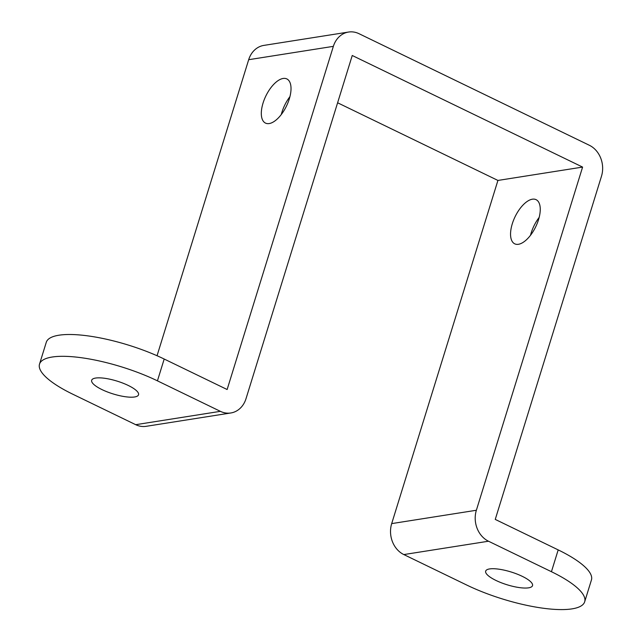 <?xml version="1.0" encoding="UTF-8"?>
<svg xmlns="http://www.w3.org/2000/svg" width="641" height="641" viewBox="0 0 641 641"><rect width="100%" height="100%" fill="white"/><g stroke="black" fill="none" stroke-linecap="round" stroke-linejoin="round"><path stroke-width="0.96" d="M539.177 217.387A24.526 11.474 -64.2 0 0 531.165 232.963A24.526 11.474 -64.2 0 0 530.516 235.255M512.279 223.821A24.526 11.474 -64.2 0 0 514.715 243.82A24.526 11.474 -64.2 0 0 538.528 219.679A24.526 11.474 -64.2 0 0 536.1 199.672A24.526 11.474 -64.2 0 0 512.279 223.821M281.279 114.523A24.526 11.474 115.8 0 1 281.928 112.231A24.526 11.474 115.8 0 1 289.94 96.647M289.291 98.938A24.526 11.474 115.8 0 1 265.478 123.088A24.526 11.474 115.8 0 1 263.042 103.081A24.526 11.474 115.8 0 1 286.864 78.939A24.526 11.474 115.8 0 1 289.291 98.938M495.974 580.45A24.526 6.706 -162.8 0 0 532.527 585.634A24.526 6.706 -162.8 0 0 522.223 576.315A24.526 6.706 -162.8 0 0 485.67 571.131A24.526 6.706 -162.8 0 0 495.974 580.45M101.975 389.592A24.526 6.706 -162.8 0 0 138.536 394.776A24.526 6.706 -162.8 0 0 128.232 385.449A24.526 6.706 -162.8 0 0 91.671 380.265A24.526 6.706 -162.8 0 0 101.975 389.592M497.921 180.441L582.597 167.085L476.367 510.26L391.691 523.609L497.921 180.441L337.607 102.776M584.68 601.779A79.123 21.626 17.2 0 1 466.76 585.057L403.822 554.569L488.498 541.22L551.436 571.708A79.123 21.626 17.2 0 1 584.68 601.779L591.435 579.969A79.123 21.626 17.2 0 0 558.191 549.898L495.253 519.41L601.482 176.235A23.733 19.951 -99 0 0 589.351 145.275L358.992 33.685A23.733 19.951 -99 0 0 348.544 32.05A23.733 19.951 -99 0 0 333.36 46.352L227.13 389.52L164.192 359.032A79.123 21.626 17.2 0 0 46.272 342.31L39.518 364.12A79.123 21.626 17.2 0 1 157.438 380.842L220.384 411.338L135.708 424.687A23.733 19.951 81 0 0 146.156 426.321L230.832 412.972A23.733 19.951 -99 0 1 220.384 411.338M582.597 167.085L352.246 55.495L246.016 398.67A23.733 19.951 -99 0 1 230.832 412.972M488.498 541.22A23.733 19.951 -99 0 1 476.367 510.26M391.691 523.609A23.733 19.951 81 0 0 403.822 554.569M135.708 424.687L72.762 394.199A79.123 21.626 17.2 0 1 39.518 364.12M157.045 355.739L248.684 59.701L333.36 46.352M348.544 32.05L263.868 45.399A23.733 19.951 81 0 0 248.684 59.701M157.438 380.842L164.192 359.032M558.191 549.898L551.436 571.708"/></g></svg>
